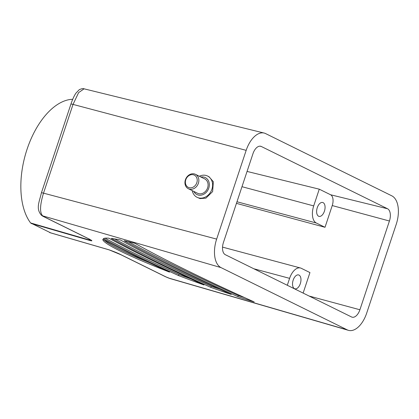 <?xml version="1.0" encoding="UTF-8"?>
<svg xmlns="http://www.w3.org/2000/svg" width="419" height="419" viewBox="0 0 419 419"><rect width="100%" height="100%" fill="white"/><g stroke="black" fill="none" stroke-linecap="round" stroke-linejoin="round"><path stroke-width="0.63" d="M120.473 239.982A739.069 59.922 -160.8 0 0 167.286 264.337A739.069 59.922 -160.8 0 0 231.272 294.447A122.898 9.962 19.2 0 1 210.825 287.403A768.289 62.29 19.2 0 1 153.836 260.429A768.289 62.29 19.2 0 1 111.197 238.427A122.898 9.962 19.2 0 1 120.473 239.982M220.179 289.403A122.898 9.962 19.2 0 1 211.218 286.271L210.825 287.403M211.218 286.271A768.289 62.29 19.2 0 1 154.229 259.303A768.289 62.29 19.2 0 1 114.544 238.903M169.506 272.109A122.898 9.962 19.2 0 1 120.185 251.028A122.898 9.962 19.2 0 1 102.823 239.328A534.052 43.298 -160.8 0 0 131.435 254.066A534.052 43.298 -160.8 0 0 169.506 272.109M149.557 262.823A122.898 9.962 19.2 0 1 120.578 249.902A122.898 9.962 19.2 0 1 104.242 240.097M191.101 279.012A122.898 9.962 19.2 0 1 178.923 274.455L178.531 275.582A596.803 48.389 19.2 0 1 135.594 255.239A596.803 48.389 19.2 0 1 103.357 238.626A122.898 9.962 19.2 0 1 108.83 238.191A788.647 63.939 -160.8 0 0 149.761 259.241A788.647 63.939 -160.8 0 0 204.001 284.978A122.898 9.962 19.2 0 1 178.531 275.582M178.923 274.455A596.803 48.389 19.2 0 1 135.992 254.113A596.803 48.389 19.2 0 1 105.001 238.181M134.855 243.282A746.087 60.488 -160.8 0 0 184.941 269.448A746.087 60.488 -160.8 0 0 254.213 301.958A122.898 9.962 19.2 0 1 237.866 296.652A761.899 61.771 19.2 0 1 172.24 265.766A761.899 61.771 19.2 0 1 124.165 240.757A122.898 9.962 19.2 0 1 134.855 243.282M244.607 297.61A122.898 9.962 19.2 0 1 238.259 295.526L237.866 296.652M238.259 295.526A761.899 61.771 19.2 0 1 172.638 264.635A761.899 61.771 19.2 0 1 128.287 241.69M294.489 288.665A7.186 3.928 -75 0 1 293.059 280.484A7.186 3.928 -75 0 1 298.606 274.932A7.186 3.928 -75 0 1 299.009 275.084A7.186 3.928 -75 0 1 300.439 283.265A7.186 3.928 -75 0 1 294.887 288.817A7.186 3.928 -75 0 1 294.489 288.665M318.587 216.22A7.186 3.928 -75 0 1 317.157 208.039A7.186 3.928 -75 0 1 322.703 202.487A7.186 3.928 -75 0 1 323.107 202.639A7.186 3.928 -75 0 1 324.536 210.82A7.186 3.928 -75 0 1 318.985 216.372A7.186 3.928 -75 0 1 318.587 216.22M193.452 174.781A6.83 5.683 -63.7 0 0 185.785 179.751A6.83 5.683 -63.7 0 0 189.158 187.686A6.83 5.683 -63.7 0 0 196.825 182.71A6.83 5.683 -63.7 0 0 193.452 174.781M189.378 189.11A8.024 6.678 116.3 0 1 188.351 188.723A8.024 6.678 116.3 0 1 185.638 179.17A8.024 6.678 116.3 0 1 194.421 173.943A8.024 6.678 116.3 0 1 195.448 174.33A8.024 6.678 116.3 0 1 198.161 183.878A8.024 6.678 116.3 0 1 189.378 189.11M193.835 191.431A9.464 7.877 -63.7 0 0 198.156 195.018A9.464 7.877 -63.7 0 0 208.782 188.126A9.464 7.877 -63.7 0 0 204.105 177.137A9.464 7.877 -63.7 0 0 200.937 177.033M199.355 176.252A11.858 9.873 116.3 0 1 206.048 175.461A11.858 9.873 116.3 0 1 207.567 176.032A11.858 9.873 116.3 0 1 211.574 190.147A11.858 9.873 116.3 0 1 198.59 197.873A11.858 9.873 116.3 0 1 197.071 197.302A11.858 9.873 116.3 0 1 192.253 190.65M195.448 174.33L204.682 178.882A8.024 6.678 116.3 0 1 207.389 188.435A8.024 6.678 116.3 0 1 198.606 193.662A8.024 6.678 116.3 0 1 197.579 193.274L188.351 188.723M197.071 197.302L200.083 198.606L205.928 198.14L212.627 191.583L213.344 181.736L209.039 176.755L207.567 176.032M50.374 232.702L30.597 222.945A68.37 37.38 -75 0 1 27.067 149.248A68.37 37.38 -75 0 1 71.722 99.324L72.482 99.471M30.597 222.945L89.781 240.108L88.639 238.84M49.62 232.555L108.987 249.803C114.549 251.772 118.713 253.49 121.473 254.956A4.792 3.986 116.3 0 1 120.929 254.742L165.4 276.681A4.792 3.986 -63.7 0 0 165.95 276.891L170.166 278.588L348.44 330.334A23.956 13.099 -75 0 1 347.251 329.873L221.028 267.61A23.956 13.099 -75 0 1 216.649 239.097L246.173 150.353A23.956 13.099 -75 0 1 264.132 133.048A23.956 13.099 -75 0 1 265.609 133.588L391.833 195.851A23.956 13.099 -75 0 1 396.212 224.364L366.693 313.108A23.956 13.099 -75 0 1 348.44 330.334M89.739 239.28L87.299 238.154A4.792 3.986 -63.7 0 0 87.843 238.364C90.116 239.548 93.997 241.464 90.404 240.637L31.226 223.484M222.531 247.116L300.465 267.992A14.377 7.861 105 0 1 301.266 268.291L309.945 272.575L303.126 293.08M300.465 267.992A14.377 7.861 105 0 0 289.602 278.352L287.298 285.276M316.329 223.013L325.008 227.297L332.236 205.561A9.077 4.965 105 0 0 330.581 194.756L319.268 189.179L313.7 205.907A14.377 7.861 105 0 0 316.329 223.013L236.976 201.764M216.649 239.097L43.508 193.149A4.792 0.435 -161.6 0 0 41.408 192.829C39.25 202.257 35.673 208.542 41.371 215.183L41.371 215.183A4.792 4.625 126.7 0 0 42.659 215.853C39.611 212.653 39.894 205.085 43.508 193.149L73.026 104.404A4.792 0.435 -161.6 0 0 70.931 104.085C72.435 99.533 74.095 95.893 75.907 93.175L79.249 89.703C81.647 88.634 83.261 88.341 84.083 88.828L78.62 92.604L73.026 104.404L246.173 150.353M261.32 146.493L387.544 208.756A10.302 5.63 -75 0 1 389.424 221.012L359.9 309.761A10.302 5.63 -75 0 1 352.054 317.167A10.302 5.63 -75 0 1 351.546 316.968L225.322 254.705A10.302 5.63 -75 0 1 223.442 242.449L252.961 153.7A10.302 5.63 -75 0 1 260.681 146.262A10.302 5.63 -75 0 1 261.32 146.493L260.01 146.173M236.442 203.362L325.008 227.297M319.268 189.179L247.063 171.434M170.166 278.588L168.475 277.986A4.792 2.923 -67.2 0 0 168.757 278.08L347.251 329.873M165.568 276.76A4.792 2.959 -67.1 0 0 165.657 276.797L165.657 276.797A4.792 2.959 -67.1 0 0 165.95 276.891L121.473 254.956M221.028 267.61L42.659 215.853L43.597 216.539A4.792 4.609 126 0 1 42.356 215.905L42.356 215.905A4.792 4.792 0 0 0 43.047 216.33A4.792 3.986 116.3 0 1 42.838 216.214M90.404 240.637A4.792 2.64 106.2 0 1 89.781 240.108L90.132 239.794M108.987 249.803A4.792 2.619 106.2 0 0 109.223 249.897L109.223 249.897A4.792 2.619 106.2 0 0 109.443 249.939M72.618 99.544L71.722 99.324M87.299 238.154L43.047 216.33A4.792 3.986 116.3 0 0 43.597 216.539L87.843 238.364M309.112 296.034L359.9 309.761M330.581 194.756L387.544 208.756M332.236 205.561L389.424 221.012M241.983 186.701L313.7 205.907M253.846 268.773L289.602 278.352M84.083 88.828L264.132 133.048M165.4 276.681A4.792 4.792 0 0 0 165.657 276.797L168.475 277.986M41.408 192.829L70.931 104.085M41.371 215.183L42.356 215.905M49.856 232.65L109.223 249.897L120.929 254.742M72.183 99.361L72.649 99.476"/></g></svg>
